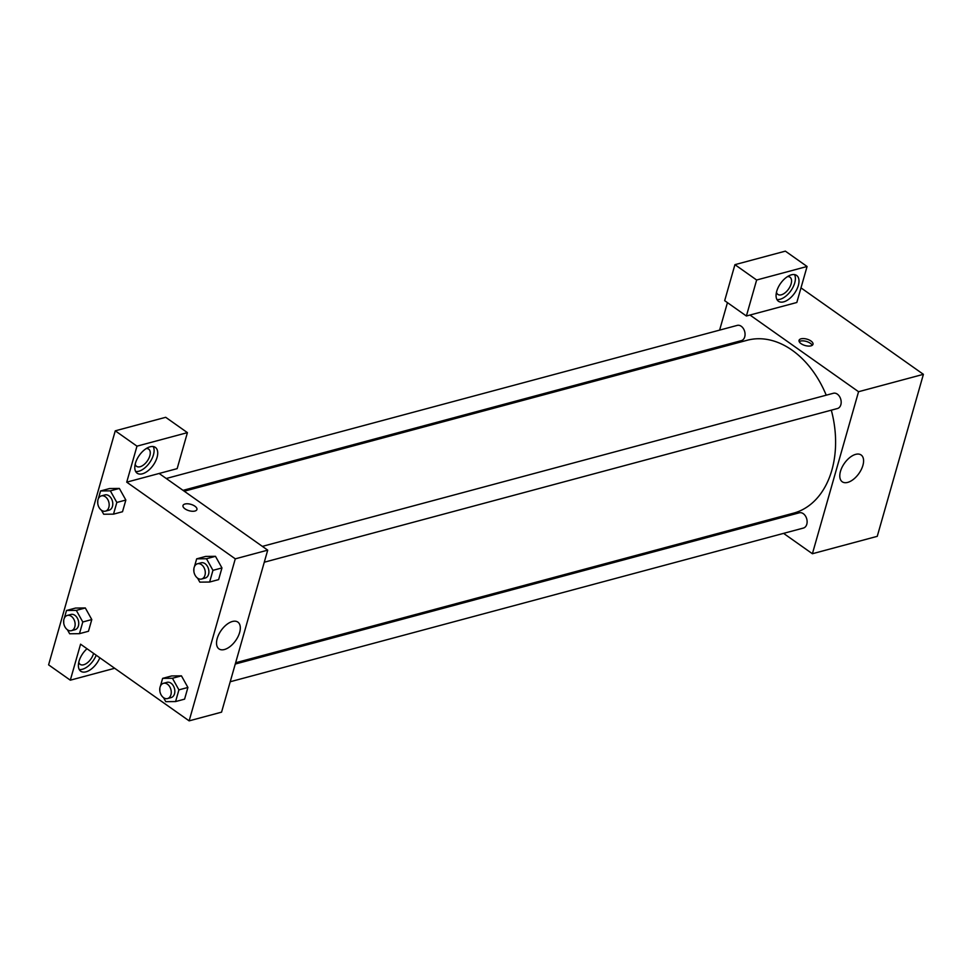 <?xml version="1.0" encoding="UTF-8"?>
<svg xmlns="http://www.w3.org/2000/svg" width="972" height="972" viewBox="0 0 972 972"><rect width="100%" height="100%" fill="white"/><g stroke="black" fill="none" stroke-linecap="round" stroke-linejoin="round"><path stroke-width="1.46" d="M800.989 287.87L923.4 374.329L877.254 536.337L812.398 553.736L783.578 533.373M766.799 521.527L765.572 520.664M847.693 482.391A16.39 8.857 -54.8 0 1 842.226 481.772A16.39 8.857 -54.8 0 1 844.449 463.267A16.39 8.857 -54.8 0 1 861.143 454.993A16.39 8.857 -54.8 0 1 861.313 469.476A16.39 8.857 -54.8 0 1 847.693 482.391M749.983 315.037L796.821 302.486L807.076 266.486L756.641 280.009L746.387 316.009L749.983 315.037L858.555 391.716L923.4 374.329M858.555 391.716L812.398 553.736M801.049 338.815A7.241 3.317 -164.1 0 1 809.117 339.945A7.241 3.317 -164.1 0 1 812.981 344.319A7.241 3.317 -164.1 0 1 805.108 345.522A7.241 3.317 -164.1 0 1 799.057 340.346A7.241 3.317 -164.1 0 1 801.049 338.815M812.203 345.315A7.241 3.317 15.9 0 0 807.282 341.731A7.241 3.317 15.9 0 0 800.393 341.087A7.241 3.317 15.9 0 0 799.191 341.609M798.34 285.452A15.795 8.529 -54.8 0 1 789.313 298.829A15.795 8.529 -54.8 0 1 778.426 301.247A15.795 8.529 -54.8 0 1 780.565 283.423A15.795 8.529 -54.8 0 1 796.651 275.44A15.795 8.529 -54.8 0 1 798.34 285.452M776.932 299.522A15.795 8.529 125.2 0 0 794.732 282.888A15.795 8.529 125.2 0 0 794.525 274.614M787.527 276.607A10.534 5.686 -54.8 0 1 789.993 277.19A10.534 5.686 -54.8 0 1 790.102 286.497A10.534 5.686 -54.8 0 1 781.354 294.795A10.534 5.686 -54.8 0 1 777.843 294.395A10.534 5.686 -54.8 0 1 776.47 292.268M807.076 266.486L785.364 251.141L734.929 264.663L724.675 300.676L746.387 316.009M756.641 280.009L734.929 264.663M714.201 349.106L714.566 347.818M719.608 330.115L727.445 302.632M183.04 490.35L741.344 340.637A7.898 5.577 -105 0 0 745.062 334.283A7.898 5.577 -105 0 0 741.223 326.264A7.898 5.577 -105 0 0 737.262 325.389L166.248 478.491M230.218 681.749L803.419 528.051A7.898 5.577 -105 0 0 807.125 521.697A7.898 5.577 -105 0 0 803.297 513.678A7.898 5.577 -105 0 0 799.324 512.803L235.26 664.046M264.275 562.217L837.463 408.519A7.898 5.577 -105 0 0 841.181 402.165A7.898 5.577 -105 0 0 837.342 394.146A7.898 5.577 -105 0 0 833.369 393.271L262.367 546.373M826.224 395.191A89.509 63.168 -105 0 0 792.131 350.212A89.509 63.168 -105 0 0 747.152 340.273L184.255 491.212M235.637 662.758L793.517 513.167A89.509 63.168 -105 0 0 831.303 410.172M159.141 473.473L267.713 550.152L221.555 712.16L189.139 720.86L80.567 644.181L70.312 680.181L48.6 664.848L115.267 430.827L165.702 417.304L187.414 432.637L136.979 446.16L126.725 482.161L177.159 468.638L187.414 432.637M93.567 653.354A10.534 5.686 -54.8 0 1 83.665 664.763A10.534 5.686 -54.8 0 1 80.154 664.362A10.534 5.686 -54.8 0 1 78.781 662.236M79.242 669.501A15.795 8.529 125.2 0 0 96.216 655.225M99.837 657.789A15.795 8.529 -54.8 0 1 80.737 671.215A15.795 8.529 -54.8 0 1 87.006 648.725M146.25 448.554A10.534 5.686 -54.8 0 1 148.716 449.149A10.534 5.686 -54.8 0 1 147.282 461.02A10.534 5.686 -54.8 0 1 136.566 466.341A10.534 5.686 -54.8 0 1 135.193 464.227M135.655 471.481A15.795 8.529 125.2 0 0 153.442 454.847A15.795 8.529 125.2 0 0 153.248 446.561M157.063 457.399A15.795 8.529 -54.8 0 1 148.036 470.776A15.795 8.529 -54.8 0 1 137.149 473.206A15.795 8.529 -54.8 0 1 139.288 455.382A15.795 8.529 -54.8 0 1 155.374 447.399A15.795 8.529 -54.8 0 1 157.063 457.399M136.979 446.16L115.267 430.827M114.696 668.274L70.312 680.181M64.286 618.289L66.509 610.477L76.314 610.392L82.79 621.983L91.793 619.565L88.464 631.265L91.793 619.565L85.317 607.974L75.512 608.071L85.317 607.95M160.404 686.171L162.616 678.371L171.631 675.953L181.436 675.844L187.912 687.459L184.583 699.147L187.912 687.459L178.909 689.865L175.58 701.565L165.762 701.663L163.527 697.653M194.449 566.64L196.672 558.839L205.675 556.421L215.48 556.312M196.672 558.839L206.477 558.742L212.953 570.345L221.956 567.927L218.627 579.616L221.956 567.927L215.48 556.324L205.675 556.421M116.834 502.451L125.85 500.045L122.508 511.734L125.85 500.045L119.362 488.442L109.557 488.539L119.362 488.442L110.358 490.86L116.834 502.451L113.505 514.152L103.7 514.237L101.465 510.239M126.725 482.161L235.285 558.839L189.139 720.86M224.435 649.515A16.39 8.857 -54.8 0 1 218.967 648.895A16.39 8.857 -54.8 0 1 221.191 630.391A16.39 8.857 -54.8 0 1 237.885 622.116A16.39 8.857 -54.8 0 1 238.043 636.599A16.39 8.857 -54.8 0 1 224.435 649.515M235.285 558.839L267.713 550.152M184.984 504.006A7.241 3.317 -164.1 0 1 193.051 505.136A7.241 3.317 -164.1 0 1 196.927 509.51A7.241 3.317 -164.1 0 1 189.054 510.713A7.241 3.317 -164.1 0 1 183.003 505.537A7.241 3.317 -164.1 0 1 184.984 504.006M196.927 509.51A7.241 3.317 15.9 0 0 193.051 505.136A7.241 3.317 15.9 0 0 184.984 504.018A7.241 3.317 15.9 0 0 182.991 505.549M212.953 570.345L209.624 582.034L199.819 582.131L197.583 578.121M193.89 571.512L193.902 568.571M201.593 579.033L205.189 578.061A7.898 5.577 -105 0 0 208.907 571.706A7.898 5.577 -105 0 0 205.068 563.687A7.898 5.577 -105 0 0 201.107 562.812L197.498 563.772A7.898 5.577 -105 0 0 194.157 572.848A7.898 5.577 -105 0 0 201.593 579.033A7.898 5.577 -105 0 0 205.299 572.678A7.898 5.577 -105 0 0 201.471 564.647A7.898 5.577 -105 0 0 197.498 563.772M206.477 558.742L215.48 556.324M209.624 582.034L218.627 579.616M159.845 691.043L159.845 688.103M162.616 678.371L172.433 678.274L178.909 689.865M167.536 698.564L171.145 697.592A7.898 5.577 -105 0 0 174.851 691.238A7.898 5.577 -105 0 0 171.023 683.219A7.898 5.577 -105 0 0 167.05 682.332L163.454 683.304A7.898 5.577 -105 0 0 160.113 692.38A7.898 5.577 -105 0 0 167.536 698.564A7.898 5.577 -105 0 0 171.254 692.21A7.898 5.577 -105 0 0 167.415 684.179A7.898 5.577 -105 0 0 163.454 683.304M171.631 675.953L181.436 675.856L172.433 678.274M175.58 701.565L184.583 699.147M97.771 503.63L97.783 500.689M98.33 498.758L100.553 490.957L110.358 490.86M105.474 511.138L109.071 510.178A7.898 5.577 -105 0 0 112.788 503.824A7.898 5.577 -105 0 0 108.949 495.805A7.898 5.577 -105 0 0 104.988 494.918L101.38 495.89A7.898 5.577 -105 0 0 98.038 504.954A7.898 5.577 -105 0 0 105.474 511.138A7.898 5.577 -105 0 0 109.18 504.784A7.898 5.577 -105 0 0 105.353 496.765A7.898 5.577 -105 0 0 101.38 495.89M100.553 490.957L109.557 488.539M113.505 514.152L122.508 511.734M82.79 621.983L79.461 633.671L69.656 633.768L67.408 629.771M63.727 623.161L63.727 620.221M71.418 630.67L75.026 629.71A7.898 5.577 -105 0 0 78.744 623.356A7.898 5.577 -105 0 0 74.905 615.325A7.898 5.577 -105 0 0 70.932 614.45L67.335 615.422A7.898 5.577 -105 0 0 63.994 624.486A7.898 5.577 -105 0 0 71.418 630.67A7.898 5.577 -105 0 0 75.136 624.316A7.898 5.577 -105 0 0 71.296 616.297A7.898 5.577 -105 0 0 67.335 615.422M66.509 610.477L75.512 608.071M76.314 610.392L85.317 607.974M79.461 633.671L88.464 631.265"/></g></svg>
